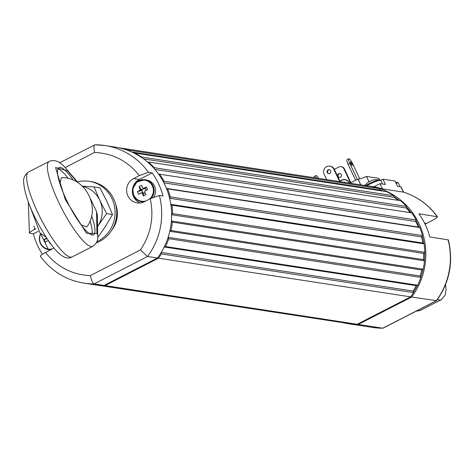 <?xml version="1.0" encoding="UTF-8"?>
<svg xmlns="http://www.w3.org/2000/svg" width="473" height="473" viewBox="0 0 473 473"><rect width="100%" height="100%" fill="white"/><g stroke="black" fill="none" stroke-linecap="round" stroke-linejoin="round"><path stroke-width="0.71" d="M127.071 150.13L126.977 149.894A69.608 67.107 98.7 0 0 119.06 147.765L371.199 186.451A69.608 67.107 98.7 0 1 379.115 188.579L379.713 190.051L131.707 151.999M382.237 191.009A68.414 65.96 -81.3 0 0 379.713 190.051A68.414 65.96 98.7 0 1 382.237 191.009M141.823 157.657L141.734 157.06A69.608 67.107 98.7 0 0 134.574 153.01L386.707 191.695A69.608 67.107 98.7 0 1 393.873 195.751L394.11 197.33L143.567 158.887M398.201 200.333A68.414 65.96 -81.3 0 0 394.11 197.33A68.414 65.96 98.7 0 1 398.201 200.333M154.263 168.642L154.34 167.732A69.608 67.107 98.7 0 0 148.356 161.997L400.495 200.682A69.608 67.107 98.7 0 1 406.478 206.423L406.337 208.019L154.961 169.446M410.097 212.631A68.414 65.96 -81.3 0 0 406.337 208.019A68.414 65.96 98.7 0 1 410.097 212.631M163.676 182.383L164.048 181.277A69.608 67.107 98.7 0 0 159.596 174.194L411.735 212.88A69.608 67.107 98.7 0 1 416.181 219.963L415.672 221.482L163.918 182.856M166.455 188.414L418.298 227.052A68.414 65.96 -81.3 0 0 415.672 221.482A68.414 65.96 98.7 0 1 418.298 227.052L419.758 227.56A69.608 67.107 98.7 0 1 422.413 235.566L421.561 236.92L169.618 198.264M170.812 204.336L422.797 242.998A68.414 65.96 -81.3 0 0 421.561 236.92A68.414 65.96 98.7 0 1 422.797 242.998L424.098 243.861A69.608 67.107 98.7 0 1 424.789 252.31L423.654 253.416L171.628 214.748M171.392 220.968L423.43 259.642A68.414 65.96 -81.3 0 0 423.654 253.416A68.414 65.96 98.7 0 1 423.43 259.642L424.482 260.8A69.608 67.107 98.7 0 1 423.181 269.202L421.821 269.988L169.783 231.315M168.122 237.316L420.154 275.99A68.414 65.96 -81.3 0 0 421.821 269.988A68.414 65.96 98.7 0 1 420.154 275.99L420.899 277.385A69.608 67.107 98.7 0 1 417.677 285.225L416.181 285.657L164.196 246.989M161.222 252.416L413.16 291.072A68.414 65.96 -81.3 0 0 416.181 285.657A68.414 65.96 98.7 0 1 413.16 291.072L413.556 292.616L161.423 253.93A69.608 67.107 98.7 0 1 158.485 258.181L105.083 285.586A69.608 67.107 98.7 0 1 100.069 285.414L352.208 324.1A69.608 67.107 -81.3 0 0 357.221 324.271L105.083 285.586M158.485 258.181L410.623 296.867A69.608 67.107 -81.3 0 0 413.556 292.616M410.623 296.867L357.221 324.271M344.232 322.882L96.924 285.065M161.423 253.93L161.086 252.635M164.237 246.912L165.538 246.539L417.677 285.225M420.899 277.385L168.76 238.694A69.608 67.107 98.7 0 1 165.538 246.539M168.76 238.694L168.086 237.434M169.801 231.232L171.043 230.511L423.181 269.202M424.482 260.8L172.343 222.115A69.608 67.107 98.7 0 1 171.043 230.511M172.343 222.115L171.38 221.051M171.628 214.624L172.651 213.625L424.789 252.31M424.098 243.861L171.959 205.17A69.608 67.107 98.7 0 1 172.651 213.625M171.959 205.17L170.83 204.419M169.559 198.016L170.274 196.88L422.413 235.566M419.758 227.56L167.619 188.875A69.608 67.107 98.7 0 1 170.274 196.88M167.619 188.875L166.484 188.479M159.596 174.194L158.609 174.111M148.356 161.997L147.647 162.121M134.574 153.01L134.196 153.175M164.048 181.277L416.181 219.963M154.34 167.732L406.478 206.423M141.734 157.06L393.873 195.751M126.977 149.894L379.115 188.579M65.049 167.59L94.559 152.448C93.672 147.594 93.808 145.045 94.961 144.803A69.608 67.107 98.7 0 1 105.101 145.548L115.016 147.073A69.608 67.107 98.7 0 1 157.438 258.022L104.042 285.426A69.608 67.107 98.7 0 1 93.902 284.675L83.987 283.156A69.608 67.107 98.7 0 0 94.121 283.901C92.738 283.244 91.478 280.483 90.349 275.617C72.056 274.742 57.127 267.02 45.55 252.458C41.417 254.651 39.762 255.964 40.589 256.39M42.393 254.249A69.608 67.107 98.7 0 1 33.364 233.833L29.415 233.083L28.309 201.888M104.042 285.426L94.121 283.901L147.523 256.502L157.438 258.022M148.492 172.314L152.146 172.876A69.608 67.107 98.7 0 1 163.025 195.999L159.371 195.438L150.237 198.731L144.519 201.664A12.925 12.464 -81.3 0 1 137.123 202.882A12.925 12.464 -81.3 0 1 126.74 192.133A12.925 12.464 -81.3 0 1 133.64 178.546L139.358 175.607L148.492 172.314A69.608 67.107 98.7 0 0 105.101 145.548L94.961 144.803M115.684 204.342A25.855 24.927 98.7 0 1 111.705 230.239M59.639 162.818L94.878 144.797M53.774 247.828A12.925 12.464 -81.3 0 1 51.267 249.519L45.55 252.458M29.71 233.272C28.877 232.846 30.526 231.534 34.671 229.334L35.889 228.707M38.212 231.344L33.364 233.833M159.371 195.438A69.608 67.107 98.7 0 1 147.523 256.502L140.428 249.915L90.349 275.617M140.043 202.97A12.925 12.464 98.7 0 1 132.357 191.506A12.925 12.464 98.7 0 1 139.381 179.427L152.146 172.876M413.491 292.361A68.414 65.96 -81.3 0 0 417.488 285.278M420.828 277.249A68.414 65.96 -81.3 0 0 423.069 269.267M424.393 260.706A68.414 65.96 -81.3 0 0 424.683 252.416M423.932 243.755A68.414 65.96 -81.3 0 0 422.271 235.791M419.439 227.454A68.414 65.96 -81.3 0 0 416.039 220.388M411.143 212.791A68.414 65.96 -81.3 0 0 406.419 207.121M399.247 200.493A68.414 65.96 -81.3 0 0 394.021 196.744M383.278 191.169A68.414 65.96 -81.3 0 0 379.618 189.815M366.22 185.688A69.608 67.107 98.7 0 1 369.242 186.078A69.608 67.107 98.7 0 1 411.664 297.026L358.268 324.431A69.608 67.107 98.7 0 1 348.128 323.686A69.608 67.107 98.7 0 1 344.149 322.947M411.664 297.026L436.555 300.692C449.663 282.239 453.595 261.977 448.351 239.917L429.78 236.926A69.608 67.107 -81.3 0 0 418.901 213.802L437.442 216.735C428.721 204.856 417.452 196.662 403.623 192.15L382.663 188.928A69.608 67.107 -81.3 0 0 372.895 186.64L369.242 186.078M383.355 327.913L382.799 328.197L358.268 324.431M403.546 192.133A69.608 67.107 -81.3 0 1 437.17 216.61C438.004 217.03 436.354 218.343 432.216 220.542L426.498 223.481A12.925 12.464 -81.3 0 0 425.138 224.291M403.593 192.139L401.187 187.024A7.952 1.206 154.8 0 0 400.897 186.865L403.363 192.103M380.747 180.284L382.935 179.161L385.448 184.494L380.014 183.66L382.462 188.863M382.935 179.161L395.044 181.017L397.557 186.35L400.897 186.865M373.895 186.8L380.014 183.66M349.908 183.187L358.073 179.066A10.341 1.573 154.8 0 0 366.492 176.441L378.938 178.351L379.6 179.758M366.492 176.441L369.023 181.821M360.698 184.842L357.972 179.048M355.607 180.266L348.116 164.35A5.57 1.212 -117.2 0 1 347.04 159.62L348.767 158.733A5.57 1.212 -117.2 0 1 352.769 163.912L359.805 178.871M351.829 163.77A1.987 0.432 -117.2 0 1 352.214 165.461A1.987 0.432 -117.2 0 1 350.925 163.889A1.987 0.432 -117.2 0 1 350.398 161.92A1.987 0.432 -117.2 0 1 351.829 163.77M348.116 164.35L349.843 163.463A5.57 1.212 -117.2 0 1 348.767 158.733M349.843 163.463L357.334 179.379M327.21 172.539A1.987 1.916 98.7 0 1 329.238 169.689A1.987 1.916 98.7 0 1 330.834 171.947A1.987 1.916 98.7 0 1 327.21 172.539M339.626 181.608L333.772 169.174A5.57 5.369 -81.3 0 0 324.626 168.388A5.57 5.369 -81.3 0 0 324.106 174.135L326.683 179.622M329.498 169.748A1.987 1.916 -81.3 0 0 328.901 173.638M333.772 169.174L334.293 169.251A5.57 5.369 -81.3 0 0 330.042 166.194M334.293 169.251L340.146 181.691M314.072 177.688A5.57 1.212 -117.2 0 1 314.226 176.459L315.952 175.572A5.57 1.212 -117.2 0 1 318.69 178.398M316.106 178.002A5.57 1.212 -117.2 0 1 315.952 175.572M339.478 177.476A1.987 1.916 98.7 0 1 340.075 173.579M350.889 182.684L344.409 168.908A3.979 3.837 -81.3 0 0 341.293 166.721M337.787 176.376A1.987 1.916 98.7 0 1 339.815 173.52A1.987 1.916 98.7 0 1 341.411 175.779A1.987 1.916 98.7 0 1 337.787 176.376M350.499 182.885L343.889 168.826A3.979 3.837 98.7 0 0 338.757 167.046L334.328 169.316M345.083 179.545A5.966 5.753 98.7 0 1 345.107 179.551A5.966 5.753 98.7 0 1 349.529 183.128M339.992 181.36A5.966 5.753 98.7 0 1 349.476 183.122M340.081 181.555A5.765 5.558 98.7 0 1 349.257 183.086M345.054 179.74A5.765 5.558 -81.3 0 0 340.105 181.597M343.942 182.271L344.504 181.981L344.273 182.324M344.515 182.01L343.989 182.276M153.743 197.093A11.139 10.737 -81.3 0 0 154.494 186.025A11.139 10.737 -81.3 0 0 146.512 179.977L145.051 179.752A11.139 10.737 98.7 0 1 153.033 185.8A11.139 10.737 98.7 0 1 151.259 198.222M144.141 201.853A11.139 10.737 98.7 0 1 141.675 201.77L143.136 201.995A11.139 10.737 -81.3 0 0 143.668 202.06M146.051 200.877A10.637 10.258 98.7 0 1 133.463 194.409A10.637 10.258 98.7 0 1 139.157 180.97A10.637 10.258 98.7 0 1 152.365 185.984A10.637 10.258 98.7 0 1 149.036 199.346M145.347 188.632L144.957 188.828A2.211 2.134 98.7 0 1 145.672 189.324L145.347 188.632L146.405 187.001L147.647 189.632A19.831 3.015 -25.2 0 0 144.933 190.926A2.684 2.59 98.7 0 1 144.59 191.961L145.98 194.622L143.42 195.934L143.751 193.416L145.04 192.854M144.419 193.067A2.211 2.134 98.7 0 1 143.561 193.014L142.03 193.274L143.42 195.934M142.03 193.274A2.684 2.59 98.7 0 1 141.031 192.925L143.331 192.931A2.211 2.134 98.7 0 1 142.089 190.3L139.795 190.294A19.831 3.015 154.8 0 0 137.383 191.63L142.089 190.3A2.211 2.134 -81.3 0 1 142.172 190.063A2.211 2.134 98.7 0 1 144.726 188.751L142.698 187.947L141.604 185.327L139.05 186.64L140.144 189.253L142.172 190.063L139.05 186.64M137.383 191.63L138.619 194.261A19.831 3.015 -25.2 0 1 141.031 192.925M139.795 190.294A2.684 2.59 98.7 0 1 140.144 189.253M142.698 187.947A2.684 2.59 98.7 0 1 143.697 188.289L144.957 188.828A2.211 2.134 -81.3 0 0 144.726 188.751M146.405 187.001A19.831 3.015 154.8 0 0 143.697 188.289M143.331 192.931A2.211 2.134 98.7 0 0 143.561 193.014L143.751 193.416M141.705 190.501L142.846 192.937M145.672 189.324L146.258 190.572M144.188 188.532L141.983 189.661M50.907 249.703A11.139 10.737 98.7 0 1 48.423 249.626L49.878 249.85A11.139 10.737 -81.3 0 0 50.481 249.921M52.426 248.845A10.637 10.258 98.7 0 1 41.807 245.245A10.637 10.258 98.7 0 1 40.808 233.697M50.493 243.63L50.168 243.79L50.233 243.282M48.778 241.129L50.168 243.79M48.684 241.118A2.684 2.59 98.7 0 1 47.779 240.781L48.459 240.787M46.673 238.15L46.543 238.15A19.831 3.015 154.8 0 0 44.131 239.486L45.367 242.117A19.831 3.015 -25.2 0 1 47.779 240.781M44.131 239.486L47.052 238.723M400.099 186.74L398.437 183.211L397.462 182.513A9.561 1.454 154.8 0 0 395.83 182.679M382.562 184.05L380.901 180.52L379.925 179.817A9.561 1.454 154.8 0 0 369.07 183.69A9.561 1.454 154.8 0 0 365.67 185.605M379.925 179.817L374.374 179.74L371.08 180.651A2.613 0.396 154.8 0 0 371.039 180.668A15.84 3.453 -117.2 0 0 370.601 181.088L368.041 182.401A15.84 3.453 62.8 0 1 368.361 182.04A15.84 3.453 62.8 0 1 368.485 181.981L368.538 182.093M371.08 180.651A2.613 0.396 154.8 0 1 371.813 180.39L373.717 179.864M96.303 242.909A31.821 30.68 -81.3 0 0 116.725 214.358A31.821 30.68 -81.3 0 0 90.887 181.597L89.214 181.342A31.821 30.68 98.7 0 1 115.051 214.103A31.821 30.68 98.7 0 1 96.87 241.703M77.477 181.898A31.821 30.68 98.7 0 1 89.214 181.342M82.592 186.403A25.855 24.927 98.7 0 1 99.738 200.185A25.855 24.927 98.7 0 1 97.941 225.97A25.855 24.927 98.7 0 1 97.55 226.543M97.941 225.97L106.626 213.63L99.738 200.185L94.062 186.93L82.438 186.137M94.062 186.93L99.951 187.834L106.839 201.273L112.515 214.529L105.036 227.058L98.082 237.068M106.626 213.63L112.515 214.529M90.556 198.897L96.539 211.602L96.941 233.449L86.435 233.195L65.268 199.5L55.554 167.566L67.438 170.747A5.966 4.334 -40.8 0 0 66.77 169.505C60.834 161.849 54.998 159.135 49.257 161.376A47.732 10.394 -117.2 0 0 61.803 208.587A47.732 10.394 -117.2 0 0 92.844 246.309C96.569 243.642 98.195 240.201 97.728 235.997A5.966 5.321 178.9 0 0 96.941 233.449M73.321 180.213A37.787 8.23 62.8 0 0 58.977 167.566A37.787 8.23 62.8 0 0 68.91 204.939A37.787 8.23 62.8 0 0 93.483 234.803A37.787 8.23 62.8 0 0 91.573 215.777M97.728 235.997L97.337 214.99L96.539 211.602M68.289 178.504A37.787 8.23 62.8 0 0 57.907 168.879M91.792 234.904A37.787 8.23 62.8 0 0 90.024 220.861M59.858 183.494L61.437 177.588C85.512 177.003 101.287 207.742 86.778 226.963L81.054 224.799M34.671 229.334L33.973 225.999M150.237 198.731C154.21 217.202 150.94 234.265 140.428 249.915M139.381 179.427L133.64 178.546M94.559 152.448C112.852 153.323 127.781 161.045 139.358 175.607M348.128 323.686L372.665 327.452A69.608 67.107 -81.3 0 0 382.799 328.197L436.201 300.793A69.608 67.107 -81.3 0 0 448.049 239.728M426.498 223.481L424.594 223.185M358.073 179.066L360.798 184.86M343.889 168.826L344.409 168.908M141.675 201.77A11.139 10.737 98.7 0 1 132.753 189.135A11.139 10.737 98.7 0 1 145.051 179.752L136.868 181.945L132.795 188.668L133.504 195.373L137.814 200.357L141.675 201.77M40.577 233.508L48.423 249.626A11.139 10.737 98.7 0 1 40.607 233.532M398.437 183.211A9.945 1.514 154.8 0 0 396.108 183.276M380.901 180.52A9.945 1.514 154.8 0 0 369.289 184.358A9.945 1.514 154.8 0 0 366.746 185.747M49.257 161.376L28.534 172.012A47.732 10.394 62.8 0 0 41.08 219.224A47.732 10.394 62.8 0 0 72.121 256.94L92.844 246.309M67.438 170.747L77.554 182.454M445.554 284.586L446.051 289.577L445.17 295.187L441.161 299.752A47.732 10.394 -117.2 0 1 437.555 299.308M417.777 310.359A47.732 10.394 62.8 0 0 420.438 310.389L416.033 311.252M445.188 285.491L442.107 291.977M40.323 256.265C51.391 271.147 65.948 280.105 83.987 283.156M382.888 328.203L372.665 327.452M436.467 300.769L383.106 328.15M329.782 166.147L330.302 166.23M341.033 166.667L341.559 166.75M397.462 182.507L395.635 182.271M364.565 185.434L368.361 182.04M28.534 172.012C24.815 174.697 23.189 178.102 23.65 182.229C24.425 192.635 28.871 205.714 36.989 221.47C52.391 250.034 64.103 261.853 72.121 256.94M66.77 169.505L78.488 183.069M45.999 237.115L39.998 233.018L29.409 204.791M441.161 299.752L420.438 310.389"/></g></svg>
